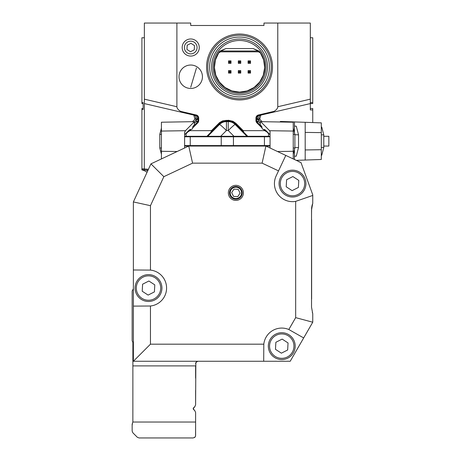 <?xml version="1.0" encoding="UTF-8"?>
<svg xmlns="http://www.w3.org/2000/svg" width="461" height="461" viewBox="0 0 461 461"><rect width="100%" height="100%" fill="white"/><g stroke="black" fill="none" stroke-linecap="round" stroke-linejoin="round"><path stroke-width="0.69" d="M184.607 136.295L270.06 136.295M184.607 146.056L270.06 146.056M270.06 145.567L184.607 145.567M270.06 136.779L184.607 136.779M264.43 136.779L264.43 145.567M184.607 148.004L184.607 132.445L185.455 130.711L161.425 131.062L161.425 151.289L177.157 151.513M184.607 134.675L189.413 129.875L192.318 129.04L193.084 126.205L194.375 124.914L194.375 121.652L185.455 130.711M161.425 158.924L161.425 151.289M161.425 131.062L161.425 122.223L194.375 121.652M161.425 154.251L159.771 147.969L159.771 134.376L161.425 128.1M161.425 134.341L159.771 134.376M159.771 147.969L161.425 148.01M190.237 136.779L190.237 145.567M221.234 136.779L221.234 145.567M233.433 136.779L233.433 145.567M270.06 134.675L265.254 129.875L262.349 129.04L261.583 126.205L260.298 124.914L260.298 121.652L260.707 121.658L269.627 130.722L270.06 131.604L270.06 148.004M260.707 121.658L293.242 122.223L293.242 131.062L269.627 130.722M277.51 151.513L293.242 151.289L293.242 131.062M293.242 151.289L293.242 158.924M293.242 128.1L294.896 134.376L294.896 147.969L293.242 154.251M293.242 148.01L294.896 147.969M294.896 134.376L293.242 134.341M321.305 127.017L321.726 127.04L323.789 134.883L323.789 147.468L321.726 155.305L321.305 155.328M294.458 132.728L294.458 126.101L296.267 126.193L298.538 134.825L298.538 147.526L296.267 156.152L294.458 156.25L294.458 149.623M323.789 134.883L321.305 134.831M321.305 147.52L323.789 147.468M280.703 121.45L321.305 122.868L321.305 132.63L305.194 132.399L305.194 149.952L321.305 149.716L321.305 159.477L305.194 160.042L305.194 149.952M321.305 132.63L321.305 149.716M294.458 121.934L294.458 126.101L296.267 126.193M298.538 134.825L294.896 134.745M294.896 147.606L298.538 147.526M294.458 159.5L294.458 156.25L296.267 156.152M296.273 160.353L305.194 160.042M305.194 132.399L305.194 122.309M323.789 146.056L328.849 146.056L328.849 136.295L323.789 136.295M311.532 219.759L311.532 217.321M311.63 219.759L311.63 298.987M311.601 208.314L311.532 214.878M248.992 72.17L248.992 71.553L249.608 71.553L249.608 72.17L248.992 72.17L248.081 73.08L248.081 70.642L250.519 70.642L249.608 71.553M239.224 72.17L239.224 71.553L239.847 71.553L239.847 72.17L239.224 72.17L238.314 73.08L238.314 70.642L239.224 71.553M229.463 72.17L229.463 71.553L230.085 71.553L230.085 72.17L229.463 72.17L228.552 73.08L228.552 70.642L230.996 70.642L230.085 71.553M229.463 62.408L229.463 61.791L230.085 61.791L230.085 62.408L229.463 62.408L228.552 63.318L228.552 60.881L230.996 60.881L230.085 61.791M239.224 62.408L239.224 61.791L239.847 61.791L239.847 62.408L239.224 62.408L238.314 63.318L238.314 60.881L240.757 60.881L239.847 61.791M248.992 62.408L248.992 61.791L249.608 61.791L249.608 62.408L248.992 62.408L248.081 63.318L248.081 60.881L250.519 60.881L249.608 61.791M248.992 71.553L248.081 70.642M249.608 72.17L250.519 73.08L248.081 73.08M250.519 70.642L250.519 73.08M238.314 70.642L240.757 70.642L239.847 71.553M240.757 70.642L240.757 73.08L239.847 72.17M240.757 73.08L238.314 73.08M229.463 71.553L228.552 70.642M230.085 72.17L230.996 73.08L228.552 73.08M230.996 70.642L230.996 73.08M229.463 61.791L228.552 60.881M230.085 62.408L230.996 63.318L228.552 63.318M230.996 60.881L230.996 63.318M239.224 61.791L238.314 60.881M239.847 62.408L240.757 63.318L238.314 63.318M240.757 60.881L240.757 63.318M248.992 61.791L248.081 60.881M249.608 62.408L250.519 63.318L248.081 63.318M250.519 60.881L250.519 63.318M258.35 51.834L220.727 51.834L221.061 50.992L225.85 48.555L253.222 48.555L258.016 50.992A2.443 2.438 157.1 0 1 259.981 51.989L260.373 52.911L258.35 51.834L258.016 50.992L221.061 50.992A2.443 2.438 -157.1 0 0 219.09 51.989L218.704 52.911L220.727 51.834M260.373 52.911L263.663 59.918L264.672 67.594L263.289 75.218L259.658 82.052L254.115 87.463L247.188 90.926L239.536 92.119L231.883 90.926L224.962 87.463L219.419 82.052L215.783 75.218L214.405 67.594L215.408 59.918L218.704 52.911M253.222 48.555L259.451 51.257L259.981 51.989M259.451 51.257A25.372 25.372 0 0 1 256.765 85.608A25.372 25.372 0 0 1 222.311 85.608A25.372 25.372 0 0 1 219.626 51.257L219.09 51.989M219.626 51.257L225.85 48.555M213.034 66.983A26.508 26.508 0 0 1 252.789 44.026A26.508 26.508 0 0 1 252.789 89.935A26.508 26.508 0 0 1 213.034 66.983M239.536 94.949A27.971 27.971 0 0 1 211.57 66.983A27.971 27.971 0 0 1 239.536 39.012A27.971 27.971 0 0 1 267.507 66.983A27.971 27.971 0 0 1 239.536 94.949M239.536 96.902A29.919 29.919 0 0 1 209.617 66.983A29.919 29.919 0 0 1 239.536 37.059A29.919 29.919 0 0 1 269.46 66.983A29.919 29.919 0 0 1 239.536 96.902M187.212 132.077A2.443 2.357 -135 0 1 186.63 133.068L186.584 133.114A2.443 2.443 0 0 0 187.154 132.128M220.681 136.295L226.432 130.532A9.762 0.605 44.9 0 0 219.528 124.482A9.762 9.762 157.5 0 1 226.432 121.618L226.432 130.532L228.235 130.532A9.762 0.605 -44.9 0 1 235.139 124.482L246.929 136.295M226.282 121.618L228.235 121.618A9.762 9.762 -157.5 0 1 235.139 124.482L235.427 123.779L247.759 136.295M267.455 132.077A2.443 2.357 -45 0 0 268.043 133.068L264.43 129.46M267.513 132.128A2.443 2.443 0 0 0 268.083 133.114L268.751 134.641L268.239 136.295M190.958 43.311L194.496 45.622L194.265 49.84L190.491 51.747L186.953 49.436L187.189 45.218L190.958 43.311M239.536 98.706A31.728 31.728 0 0 1 212.06 51.119A31.728 31.728 0 0 1 267.011 51.119A31.728 31.728 0 0 1 239.536 98.706M190.237 129.46L186.186 133.678L185.939 135.148L186.428 136.295M194.375 123.415L196.38 121.41A2.443 0.813 180 0 0 198.046 120.638A2.443 2.443 0 0 1 197.331 122.367L192.669 127.029M206.908 136.295L219.24 123.779L219.528 124.482L207.744 136.295M261.998 127.029L257.336 122.367A2.443 2.443 0 0 1 256.621 120.638A2.443 0.813 180 0 0 258.293 121.41L256.875 122.828A3.094 3.094 0 0 1 255.964 120.638L255.964 118.028L256.621 118.028L256.621 120.638L255.964 120.638M198.046 118.932A2.443 0.813 -0 0 1 196.38 119.704L196.605 119.024A2.443 1.095 180 0 0 198.046 118.028A2.443 2.443 0 0 0 196.161 115.653L181.208 112.173L180.712 111.383A9.675 4.881 -166.9 0 1 176.897 106.739L176.897 23.05L190.681 23.05L190.727 25.493L214.607 25.493M182.181 47.529A8.54 8.54 0 0 1 194.997 40.13A8.54 8.54 0 0 1 194.997 54.928A8.54 8.54 0 0 1 182.181 47.529M184.377 47.529A6.345 6.345 0 0 1 193.897 42.032A6.345 6.345 0 0 1 193.897 53.027A6.345 6.345 0 0 1 184.377 47.529M190.727 87.238L196.467 67.963L190.727 87.238M190.727 88.46A11.715 11.715 0 0 1 179.012 76.745A11.715 11.715 0 0 1 190.727 65.03A11.715 11.715 0 0 1 202.442 76.745A11.715 11.715 0 0 1 190.727 88.46M239.536 99.928A32.95 32.95 0 0 1 206.591 66.983A32.95 32.95 0 0 1 239.536 34.033A32.95 32.95 0 0 1 272.486 66.983A32.95 32.95 0 0 1 239.536 99.928M191.165 129.46L189.967 130.659L211.438 130.659L219.638 122.551L222.698 120.851L228.523 120.269L233.036 121.295L235.888 123.318L243.229 130.659L243.667 132.019M243.229 130.659L264.706 130.659L267.04 132.065M264.706 130.659L263.502 129.46M261.917 127.87L256.875 122.828M192.491 121.681L194.968 119.203L193.799 115.1A2.443 2.443 0 0 1 194.968 119.203L193.799 115.1A2.443 2.443 0 0 1 194.968 119.203L196.605 119.024A2.443 1.256 103.1 0 0 196.161 115.653L196.305 115.014A3.094 3.094 0 0 1 198.703 118.028L198.703 120.638A3.094 3.094 0 0 1 197.792 122.828L192.75 127.87M198.703 120.638L198.046 120.638L198.046 118.028L198.703 118.028M189.967 130.659L187.633 132.065M211.438 130.659L211 132.019M256.621 118.932A2.443 0.813 180 0 0 258.293 119.704L258.293 121.41L260.298 123.415M259.289 25.493L263.946 25.493L263.986 23.05L310.316 23.05L310.316 103.587L258.506 115.653A2.443 2.443 0 0 0 256.621 118.028A2.443 1.095 180 0 0 258.062 119.024L260.298 121.71M147.779 170.708A14.643 14.055 95 0 0 144.224 169.902M143.135 108.957L143.135 108.491L141.913 108.514L141.913 169.7L147.998 170.23M147.047 172.293A14.643 14.643 0 0 0 141.913 169.879L141.913 169.7M263.946 25.493L190.727 25.493M262.176 121.681L259.699 119.203A2.443 2.443 0 0 1 260.868 115.1L256.656 116.086M277.776 23.05L277.776 106.739A9.675 4.881 166.9 0 1 273.955 111.383L258.362 115.014A3.094 3.094 0 0 0 255.964 118.028M196.305 115.014L180.712 111.383M282.518 110.064L258.506 115.653A2.443 1.256 -103.1 0 0 258.062 119.024L259.699 119.203A2.443 2.443 0 0 1 260.868 115.1L259.699 119.203L260.868 115.1M193.897 115.129A2.443 2.443 0 0 1 194.415 115.336M181.208 112.173L144.356 103.587L144.356 23.05L176.897 23.05M141.913 103.546L143.135 103.569L141.913 103.569L141.913 102.573L143.135 102.59L143.135 109.47L141.913 109.488M143.135 108.473L141.913 108.514M196.161 115.653L144.356 103.587L144.293 169.907M141.913 103.569L143.135 103.587L143.135 103.103M310.316 108.957L310.316 108.473L312.754 108.514L312.754 109.972L310.316 109.925L310.316 103.587L312.754 103.546L312.754 37.767L310.316 37.767M260.77 115.129A2.443 2.443 0 0 0 260.125 115.411M273.459 112.173L273.955 111.383M141.913 102.573L141.913 37.767L144.356 37.767M310.316 103.587L294.181 107.344M312.754 108.514L310.316 108.473M312.754 109.972L312.754 122.574M233.566 196.403L237.784 196.64L240.095 193.101L238.187 189.327L233.969 189.096L231.653 192.635L233.566 196.403M238.994 188.1A5.699 5.699 0 0 0 230.189 192.554A5.699 5.699 0 0 0 238.446 197.948A5.699 5.699 0 0 0 238.994 188.1M138.288 281.377A12.205 12.205 0 0 0 147.831 300.232A12.205 12.205 0 0 0 159.391 282.541A12.205 12.205 0 0 0 138.288 281.377M142.219 291.231L142.605 284.195L148.891 281.014L154.787 284.869L154.4 291.905L148.114 295.086L142.219 291.231M137.263 280.709A13.421 13.421 0 0 1 160.48 281.988A13.421 13.421 0 0 1 147.762 301.454A13.421 13.421 0 0 1 137.263 280.709M271.541 339.463A12.205 12.205 0 0 0 281.089 358.318A12.205 12.205 0 0 0 292.649 340.627A12.205 12.205 0 0 0 271.541 339.463M275.471 349.317L275.862 342.281L282.149 339.1L288.044 342.955L287.658 349.991L281.371 353.172L275.471 349.317M270.521 338.795A13.421 13.421 0 0 1 293.738 340.074A13.421 13.421 0 0 1 281.02 359.54A13.421 13.421 0 0 1 270.521 338.795M133.373 288.286A2.443 2.443 0 0 1 132.762 289.9A2.443 2.443 0 0 0 132.151 291.513L132.151 340.327A2.443 2.443 0 0 0 132.514 341.613A2.443 2.443 0 0 1 132.883 342.898L132.86 422.028L195.608 422.028L195.608 435.507L195.608 425.699L195.55 436.025L194.922 437.207L193.188 437.95L139.02 437.95L137.292 437.235L132.866 432.81L132.151 431.081L132.151 424.281L132.151 431.081L132.866 432.81L132.151 431.081L132.866 432.81L137.292 437.235L132.866 432.81L132.151 431.081L132.151 424.281L132.151 431.081L132.151 424.281L132.514 422.996L132.151 425.261M195.608 363.562L196.369 361.937L198.046 361.268L196.519 361.804L195.608 363.706L196.311 361.989M193.165 408.653L193.453 407.973L193.453 409.351L193.453 407.973L194.894 406.533L195.608 404.81L195.844 362.651M139.02 437.95L137.292 437.235L139.02 437.95L137.292 437.235L139.02 437.95L137.292 437.235L139.02 437.95L137.292 437.235L139.02 437.95L137.292 437.235L132.866 432.81L132.151 431.081L132.866 432.81L137.292 437.235L139.02 437.95L137.292 437.235L139.02 437.95L137.292 437.235L132.866 432.81L132.151 431.081L132.866 432.81L132.151 431.081L132.866 432.81L137.292 437.235L139.02 437.95L137.292 437.235L139.02 437.95L137.292 437.235L132.866 432.81L132.151 431.081L132.866 432.81L132.151 431.081L132.866 432.81L137.292 437.235L139.02 437.95L137.292 437.235L139.02 437.95L137.292 437.235L132.866 432.81L132.151 431.081L132.866 432.81L132.151 431.081L132.866 432.81L137.292 437.235L139.02 437.95L137.292 437.235L139.02 437.95L137.292 437.235L132.866 432.81L132.151 431.081L132.866 432.81L132.151 431.081L132.866 432.81L137.292 437.235L139.02 437.95L137.292 437.235L139.02 437.95L137.292 437.235L132.866 432.81L132.151 431.081L132.866 432.81L132.151 431.081L132.866 432.81L137.292 437.235L139.02 437.95L137.292 437.235L139.02 437.95L137.292 437.235L132.866 432.81L132.151 431.081L132.866 432.81L132.151 431.081L132.866 432.81L137.292 437.235L139.02 437.95L137.292 437.235L139.02 437.95L193.165 437.95L139.02 437.95L193.165 437.95L139.02 437.95L193.165 437.95L139.02 437.95L193.165 437.95L139.02 437.95L193.165 437.95L139.02 437.95L193.165 437.95L139.02 437.95L193.165 437.95L139.02 437.95L193.165 437.95L139.02 437.95L193.165 437.95L139.02 437.95L137.292 437.235L132.866 432.81L132.151 431.081L132.866 432.81L132.151 431.081L132.866 432.81L137.292 437.235L139.02 437.95L193.165 437.95M195.308 436.682L194.721 437.391L195.308 436.682M195.608 422.028L195.608 412.52L195.608 422.028L195.608 412.52L195.608 422.028L195.608 412.52L195.608 422.028L195.608 412.52L195.608 422.028L195.608 412.52L195.608 422.028L195.608 412.52L195.608 422.028L195.608 412.52L195.608 422.028L195.608 412.52L195.608 422.028L195.608 412.52L195.608 422.028L195.608 412.52L195.608 422.028L195.608 412.52L195.608 422.028L195.608 412.52L195.608 422.028L195.608 412.52L195.608 422.028L195.608 412.52L195.608 422.028L195.608 412.52L195.608 422.028L195.608 412.52L195.608 422.028L195.608 412.52L195.608 422.028L195.608 412.52L195.608 422.028L195.608 412.52L195.608 422.028L195.608 412.52L195.608 422.028L195.608 412.52L194.894 410.791L193.413 409.31L194.894 410.791L193.453 409.351L193.453 407.973L194.894 406.533L193.165 408.717L194.894 410.791M193.315 409.184L193.263 408.239L194.894 406.533L193.165 408.665M132.883 361.268L133.373 361.268L133.373 201.93L150.937 163.862L188.751 146.056L192.571 163.142L163.845 176.672L150.453 205.681L150.453 270.094A18.06 18.06 0 0 1 150.453 306.006L150.453 344.183L263.807 344.183A18.06 18.06 0 0 1 288.817 329.511L295.668 317.641L295.668 201.371A18.06 18.06 0 0 1 276.156 175.895L278.525 170.875L262.096 163.142L192.571 163.142M195.608 390.409L195.608 404.81M197.417 361.349L198.046 361.268M196.68 361.689L196.265 362.041M132.86 422.028L132.151 424.281L132.514 422.996L132.151 424.281L132.151 431.081L132.866 432.81L132.151 431.081L132.866 432.81L137.292 437.235M311.532 307.118L311.532 209.968L311.532 307.118L312.754 313.912A2.443 2.443 0 0 0 312.287 312.483M311.63 208.049L311.63 208.049A19.523 19.523 0 0 1 312.287 204.603A2.443 2.443 0 0 0 312.754 203.174L311.532 209.968M300.094 162.151A2.443 2.443 0 0 0 299.051 161.92M196.691 361.678L197.994 361.268M195.608 365.901L195.608 378.158L195.608 365.901L195.608 378.158L195.608 365.901L195.608 378.158L195.608 365.901L195.608 378.158L195.608 365.901L132.883 365.901M197.054 361.476L197.452 361.338L197.054 361.476M132.151 431.081L132.151 424.281L132.151 431.081L132.151 424.281L132.151 431.081L132.151 424.281L132.151 431.081L132.866 432.81M193.165 408.711L193.453 409.351M194.968 437.155L194.484 437.564M195.896 362.553L195.764 362.847M193.453 407.973L194.894 406.533L193.453 407.973M196.985 361.51L197.452 361.338M132.151 425.699L132.151 424.281M195.729 362.945L195.62 363.458L195.729 362.945M195.608 363.706L195.654 363.222M194.444 437.587L195.015 437.103M262.096 163.142L265.916 146.056L301.004 162.583L312.754 194.865L312.754 203.174M235.876 199.21A6.345 6.345 0 0 1 230.379 189.696A6.345 6.345 0 0 1 241.374 189.696A6.345 6.345 0 0 1 235.876 199.21M312.754 313.912L312.754 322.216L290.211 361.268L133.373 361.268L150.453 344.183M295.668 201.371L312.754 195.441M285.803 155.42L278.525 170.875M263.807 344.183L263.698 361.268M303.678 337.936L288.817 329.511M133.373 306.11L150.453 306.006M150.453 270.094L133.373 269.99M295.668 317.641L312.754 322.216M150.453 205.681L133.373 201.93M163.845 176.672L150.937 163.862M282.282 176.92A12.205 12.205 0 0 0 291.825 195.775A12.205 12.205 0 0 0 303.384 178.084A12.205 12.205 0 0 0 282.282 176.92M286.212 186.774L286.598 179.738L292.885 176.557L298.786 180.412L298.394 187.443L292.107 190.629L286.212 186.774M281.262 176.252A13.421 13.421 0 0 1 304.473 177.531A13.421 13.421 0 0 1 291.755 196.997A13.421 13.421 0 0 1 281.262 176.252M218.779 123.318L219.24 123.779L221.418 122.136L224.507 121.059L228.523 120.92L228.391 121.618M235.876 200.397A7.532 7.532 0 0 1 229.353 189.102A7.532 7.532 0 0 1 242.4 189.102A7.532 7.532 0 0 1 235.876 200.397M283.838 121.56L283.838 122.061M228.235 121.618L228.235 130.532L233.986 136.295M194.375 121.71L196.38 119.704L196.38 121.41L197.331 122.367A2.443 2.443 0 0 0 198.046 120.638M226.144 120.269L226.432 121.618M228.523 120.269L228.523 120.92L232.263 121.664L235.427 123.779L235.888 123.318M197.792 122.828L197.331 122.367M258.362 115.014L258.506 115.653M144.356 99.161L176.897 106.739M141.913 168.72L148.43 169.291M310.316 99.161L277.776 106.739M310.316 102.613L312.754 102.573M280.305 121.479L280.305 121.998"/></g></svg>
